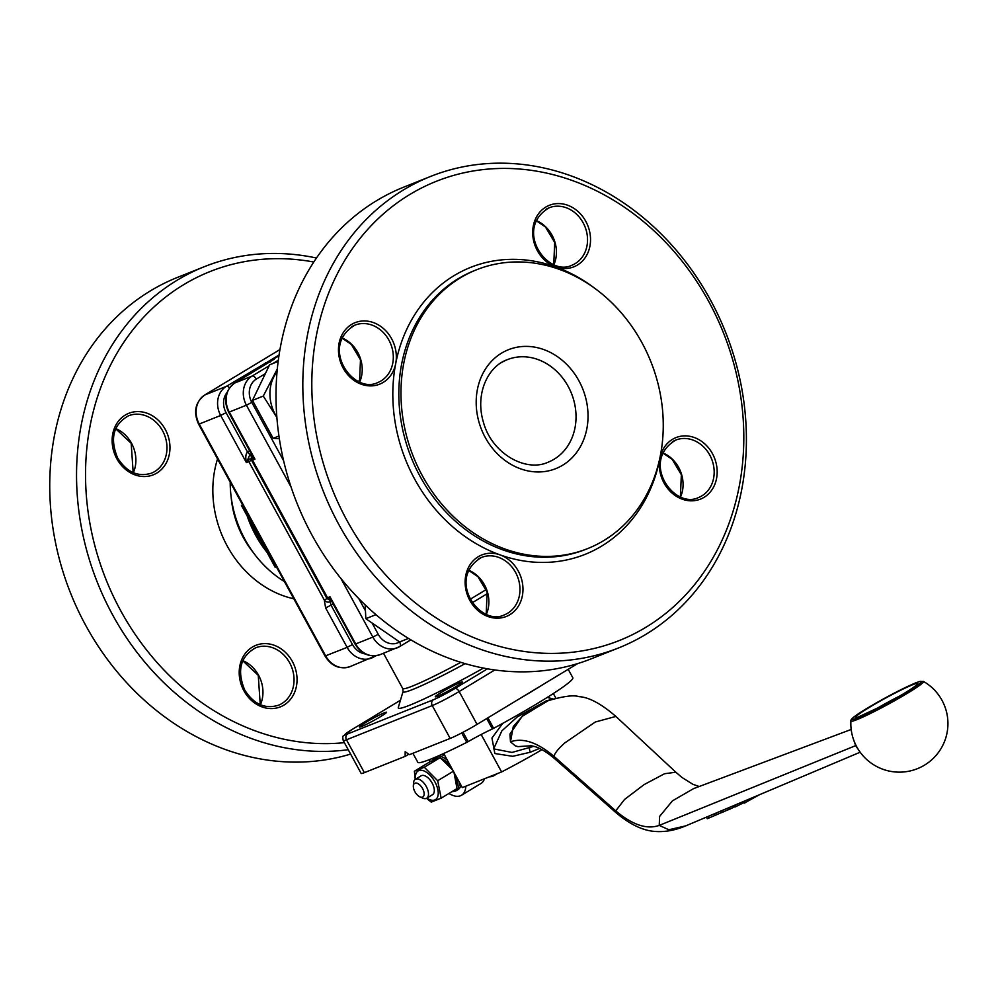 <?xml version="1.0" encoding="UTF-8"?>
<svg xmlns="http://www.w3.org/2000/svg" width="995" height="995" viewBox="0 0 995 995"><rect width="100%" height="100%" fill="white"/><g stroke="black" fill="none" stroke-linecap="round" stroke-linejoin="round"><path stroke-width="1.49" d="M547.548 700.853L522.064 716.462L509.937 734.061L510.485 741.822L515.31 745.864L518.009 746.611L531.79 745.728M853.399 739.161L855.663 745.641L858.449 749.708M481.17 734.497L501.592 771.933L462.289 787.605L443.708 753.514M568.207 669.299L572.846 677.819A88.281 6.455 151.4 0 1 493.632 728.328L487.911 717.818M486.704 718.552L492.376 728.962L493.632 728.328M492.376 728.962A27.586 2.015 -28.6 0 0 468.147 741.623L463.036 732.245M461.68 732.967L466.792 742.357L468.147 741.623M466.792 742.357A88.281 6.455 151.4 0 1 417.838 762.332L412.9 753.29M249.633 450.735L247.494 452.091C245.703 453.844 245.33 457.339 246.387 462.6L248.825 461.618L324.283 600.01L325.639 607.957L331.012 605.147L330.153 601.639C328.101 602.671 326.149 602.124 324.283 600.01L326.969 598.604L329.78 599.861L330.153 601.639L331.435 600.905M325.639 607.957L347.118 647.359L325.029 656.066C331.347 666.14 339.668 669.672 350.004 666.65A22.064 18.805 -111.7 0 1 325.676 655.916L199.236 424.019L220.691 415.462L246.387 462.6L249.571 455.349L251.449 454.068M247.494 452.091L251.499 456.27L251.213 458.882A2.201 1.878 68.3 0 0 251.511 460.212L326.969 598.604M252.145 454.317L251.884 457.588L254.969 459.168L252.133 455.324L228.626 412.204L229.273 412.042A22.064 18.805 -111.7 0 1 234.882 382.951L272.083 360.464M325.029 656.066L198.602 424.181L199.236 424.019A22.064 18.805 -111.7 0 1 204.858 394.928L226.313 386.383A22.064 18.805 68.3 0 0 220.691 415.462L226.064 412.651L247.544 452.053L251.573 456.22L249.571 455.349M331.559 601.005L330.004 596.801L329.333 599.637L332.056 600.88M266.61 363.772L265.715 362.566L263.302 365.762M251.897 457.588A4.415 3.756 68.3 0 0 252.519 460.15L327.554 597.784A4.415 3.756 68.3 0 0 329.333 599.637L331.596 601.067M272.891 359.991L274.297 359.145L271.846 360.115A4.415 3.756 68.3 0 0 270.677 361.309M465.162 663.615A67.498 4.938 -28.6 0 1 403.062 691.45L398.274 707.557A79.451 5.808 -28.6 0 0 483.52 668.068M441.332 692.396A15.447 1.132 151.4 0 1 455.013 684.908A15.447 1.132 151.4 0 1 462.401 681.998A15.447 1.132 151.4 0 1 449.379 690.393A15.447 1.132 151.4 0 1 435.275 696.786A15.447 1.132 151.4 0 1 441.332 692.396M365.501 722.631A15.447 1.132 151.4 0 1 379.182 715.156A15.447 1.132 151.4 0 1 386.57 712.246A15.447 1.132 151.4 0 1 373.548 720.629A15.447 1.132 151.4 0 1 359.444 727.034A15.447 1.132 151.4 0 1 365.501 722.631M230.206 482.152A103.729 88.393 68.3 0 0 284.396 581.54M487.525 668.802L454.889 688.528A17.661 1.293 151.4 0 1 433.385 699.759L347.591 733.974A17.661 1.293 151.4 0 1 351.944 729.584A4.415 2.288 -121.1 0 0 351.77 729.671L343.474 735.852C342.666 735.977 342.591 737.556 343.25 740.591L361.16 773.438A22.064 1.617 -28.6 0 0 364.381 772.642L405.139 756.387L405.176 751.673L409.418 754.683L450.175 738.427A22.064 1.617 -28.6 0 0 477.053 724.385L577.672 663.59M408.746 754.198L405.139 756.387M242.618 504.925L241.424 505.398L275.142 567.237L276.336 566.764M241.424 505.398L242.519 504.739M313.773 262.021A247.17 210.654 68.3 0 0 86.08 491.791A247.17 210.654 68.3 0 0 344.382 742.656M316.447 258.016A253.787 216.288 68.3 0 0 204.311 266.697A253.787 216.288 68.3 0 0 88.654 557.299A253.787 216.288 68.3 0 0 348.225 749.708M204.311 266.697L177.508 277.394A253.787 216.288 68.3 0 0 67.324 584.575A253.787 216.288 68.3 0 0 350.601 754.086M408.522 638.404L399.604 641.962L365.837 618.691L365.165 604.873M279.321 438.708L273.152 438.322L252.469 400.388L269.595 364.829L278.14 361.421M365.837 618.691L375.973 614.649M273.152 438.322L278.923 436.021M276.846 417.44L263.277 396.072L277.282 369.033M252.469 400.388L263.277 396.072M277.008 371.906A37.511 31.977 68.3 0 0 273.463 377.64A37.511 31.977 68.3 0 0 275.242 414.393A37.511 31.977 68.3 0 0 276.821 417.054M618.641 647.907L591.826 658.59A253.787 216.288 -111.7 0 1 296.908 502.997A253.787 216.288 -111.7 0 1 403.771 187.135L430.586 176.438A253.787 216.288 -111.7 0 1 718.44 315.726A253.787 216.288 -111.7 0 1 645.78 634.4A253.787 216.288 -111.7 0 1 618.641 647.907A253.787 216.288 -111.7 0 1 323.711 492.301A253.787 216.288 -111.7 0 1 430.586 176.438M645.83 627.323A247.17 210.654 -111.7 0 1 312.119 397.366A247.17 210.654 -111.7 0 1 625.532 207.98A247.17 210.654 -111.7 0 1 645.83 627.323M603.766 540.583A150.071 127.895 -111.7 0 1 587.722 548.568A150.071 127.895 -111.7 0 1 413.323 456.556A150.071 127.895 -111.7 0 1 476.518 269.782A150.071 127.895 -111.7 0 1 646.725 352.155A150.071 127.895 -111.7 0 1 603.766 540.583M465.834 786.199A26.479 13.719 58.9 0 1 461.518 795.229A26.479 13.719 58.9 0 1 448.944 793.45M429.852 761.859A26.479 13.719 58.9 0 1 429.778 759.496M458.993 781.548A19.863 10.286 58.9 0 1 455.822 790.938L458.086 789.57A19.863 10.286 -121.1 0 0 460.983 785.217M444.952 755.814A19.863 10.286 -121.1 0 0 440.934 754.757M495.435 774.384A26.479 13.719 58.9 0 1 493.831 775.714A26.479 13.719 58.9 0 1 489.416 776.784M461.518 795.229L480.896 783.525A26.479 13.719 -121.1 0 0 484.465 778.762M553.344 693.54L555.906 698.229M542.486 684.846A88.281 6.455 151.4 0 1 520.037 698.403M541.964 749.683A64.613 4.726 151.4 0 1 501.592 771.933M539.539 748.439L530.236 752.245L512.699 756.312L494.851 753.538L491.953 738.029L502.711 723.39M547.25 697.42L553.17 698.975M744.049 802.592L735.404 806.833M735.081 806.597L728.439 809.781L727.581 808.226L730.305 807.057M728.352 809.631L721.586 812.679L720.741 811.112L724.049 809.694M721.499 812.517L714.982 815.465L714.136 813.91L717.134 812.604M714.957 815.415L707.271 818.711L706.413 817.131M759.309 794.806L744.596 802.953M736.176 806.51L735.33 804.955L736.81 804.308M735.243 806.908L734.397 805.341L735.33 804.955M723.452 811.883L722.606 810.328M716.562 814.793L715.716 813.238M729.994 809.122L729.148 807.567M706.661 817.032L709.883 815.676M745.243 802.679L744.384 801.124L745.939 800.453M744.31 803.077L743.464 801.51L744.384 801.124M531.852 745.74L517.885 746.66L515.31 745.864L510.485 741.822L513.283 726.537L522.972 715.567L548.668 700.443M546.479 700.754L517.164 717.009L501.89 730.84L493.632 748.874L511.99 752.431L533.992 746.262M251.511 460.212L248.825 461.618A4.415 3.756 -111.7 0 1 248.203 459.068L251.213 458.882M266.697 363.399L267.356 363.324M251.884 457.588L252.755 458.322M440.151 757.668L430.238 761.623L414.393 771.2L424.305 767.244L440.151 757.668L452.688 769.981M424.305 767.244L437.688 780.727L441.158 798.164L457.003 788.587L453.994 772.394M437.688 780.727L453.372 771.249M441.158 798.164L431.245 802.107L426.519 798.326M415.226 779.371L414.393 771.2M426.917 798.089A16.778 8.694 -121.1 0 0 438.223 792.53A16.778 8.694 -121.1 0 0 425.686 771.784A16.778 8.694 -121.1 0 0 415.512 779.197M426.706 798.214L432.514 794.707A11.032 5.721 -121.1 0 0 431.706 782.306A11.032 5.721 -121.1 0 0 421.109 775.814L415.288 779.334A11.032 5.721 58.9 0 1 425.885 785.814A11.032 5.721 58.9 0 1 426.706 798.214A11.032 5.721 58.9 0 1 422.576 798.077L419.865 796.846A7.948 4.117 -121.1 0 0 424.106 793.152A7.948 4.117 -121.1 0 0 418.559 783.985A7.948 4.117 -121.1 0 0 413.335 786.025A7.948 4.117 -121.1 0 0 414.878 791.684A7.948 4.117 -121.1 0 0 419.865 796.846M413.335 786.025L413.497 783.053A11.032 5.721 58.9 0 1 415.288 779.334M855.663 745.641L659.237 825.402C646.85 829.73 632.347 824.892 615.731 810.85L553.991 756.362C537.375 742.332 522.872 737.494 510.485 741.822M616.378 813.002L554.576 758.613L553.991 756.362C554.688 753.252 558.257 748.8 564.687 742.991L595.296 722.009L615.88 716.437C601.129 703.714 588.816 697.122 578.966 696.662C573.692 694.784 563.083 696.226 547.138 701.002M686.538 825.527L685.766 825.862C675.704 830.141 665.866 832.031 656.29 831.521C646.75 831.136 633.541 827.417 616.278 812.915L615.731 810.85L624.562 799.445L644.076 784.607L664.561 773.724L675.841 772.207L615.88 716.425M685.766 825.862L668.851 829.743L659.237 825.402L659.598 816.435L672.433 800.863L693.602 788.612M453.384 790.776A18.532 9.602 -121.1 0 0 454.877 789.868M456.879 786.324A18.532 9.602 -121.1 0 0 455.623 775.366M450.922 766.747A18.532 9.602 -121.1 0 0 441.531 758.712M439.143 758.003A18.532 9.602 -121.1 0 0 433.322 760.279M251.909 454.864L252.195 460.225L254.969 459.168L229.273 412.042L246.424 405.201L291.087 487.102M252.195 460.225L327.231 597.858L330.004 596.801L355.7 643.939L372.851 637.086A22.064 18.805 68.3 0 0 397.192 647.832A22.064 18.805 68.3 0 0 399.555 646.65A4.415 2.288 58.9 0 0 399.729 646.563L410.873 639.822M340.85 578.381L372.851 637.086L378.237 634.288L372.068 622.982M266.685 363.399A4.415 3.756 -111.7 0 1 268.152 361.595L226.313 386.383A4.415 2.288 -121.1 0 1 229.497 387.863M269.458 362.043A2.201 1.144 58.9 0 0 268.152 361.595L279.035 355.016M198.602 424.181C193.167 412.079 195.194 402.366 204.684 395.015A4.415 2.288 -121.1 0 1 204.858 394.928L279.931 349.568L204.684 395.015A4.415 2.288 -121.1 0 0 204.497 395.152M270.105 362.168L271.759 360.165L278.911 355.849L271.846 360.115A2.201 1.144 -121.1 0 0 271.759 360.165A2.201 1.144 -121.1 0 0 271.647 360.252M269.123 365.787L252.046 376.11L234.882 382.951A4.415 2.288 58.9 0 0 234.708 383.038A4.415 2.288 58.9 0 0 234.534 383.174M278.289 360.252L272.928 363.486M365.14 653.914A17.661 15.049 -111.7 0 1 352.491 644.549L331.012 605.147L333.151 603.915M374.145 656.712L375.7 655.78M399.878 646.451L410.86 639.81M487.525 593.517L472.438 602.622L487.513 593.493M460.834 662.322A66.205 4.838 151.4 0 1 402.714 688.503L383.51 653.28M351.944 729.584L400.438 700.281M347.591 733.974A4.415 3.756 68.3 0 0 346.471 739.795L432.265 705.567A4.415 3.756 -111.7 0 1 433.385 699.759M450.175 738.427L432.265 705.567A22.064 1.617 -28.6 0 0 459.143 691.525A4.415 2.288 -121.1 0 0 454.889 688.528M477.053 724.385L459.143 691.525L494.851 669.946M400.438 700.256L351.77 729.671A4.415 2.288 -121.1 0 0 351.608 729.795M343.25 740.591A22.064 1.617 -28.6 0 0 346.471 739.795L364.381 772.642M255.479 531.193A116.166 99.002 68.3 0 0 260.653 540.683M251.934 524.688A104.923 89.426 68.3 0 0 262.618 544.29M247.183 515.97A103.729 88.393 68.3 0 0 267.008 552.337M352.491 644.549L347.118 647.359A22.064 18.805 68.3 0 0 371.446 658.093A22.064 18.805 68.3 0 0 373.809 656.924A4.415 2.288 -121.1 0 0 373.983 656.837A4.415 2.288 -121.1 0 0 374.63 655.879M399.592 641.949A4.415 2.288 58.9 0 1 399.729 646.563L380.028 654.673A22.064 18.805 -111.7 0 1 355.7 643.939L355.053 644.101C361.372 654.163 369.692 657.695 380.028 654.673M486.281 589.55L470.374 599.152M231.176 497.139A88.281 75.234 68.3 0 0 253.252 552.486M217.544 458.944A101.515 86.515 68.3 0 0 293.799 598.791M116.813 458.695A33.109 28.208 -111.7 0 1 139.487 411.631A33.109 28.208 -111.7 0 1 166.849 461.842A33.109 28.208 -111.7 0 1 116.813 458.695M243.887 690.729A33.109 28.208 -111.7 0 1 266.56 643.665A33.109 28.208 -111.7 0 1 293.935 693.876A33.109 28.208 -111.7 0 1 243.887 690.729M226.064 412.651A17.661 15.049 -111.7 0 1 226.959 392.577M399.58 641.937A17.661 15.049 -111.7 0 1 378.237 634.288M283.6 460.697L251.797 402.39A17.661 15.049 -111.7 0 1 256.3 379.12L265.329 373.66M365.463 610.855L358.722 598.505M358.411 381.483A99.313 84.637 -111.7 0 1 360.65 378.896M115.731 428.596A30.895 26.33 -111.7 0 1 131.502 443.223A30.895 26.33 -111.7 0 1 133.33 472.7M151.427 473.185A30.895 26.33 68.3 0 0 164.436 434.728A30.895 26.33 68.3 0 0 128.529 415.786C113.256 424.455 109.637 438.546 117.684 458.073C126.751 472.227 137.994 477.264 151.427 473.185M242.805 660.63A30.895 26.33 -111.7 0 1 258.576 675.257A30.895 26.33 -111.7 0 1 260.404 704.734M278.5 705.219A30.895 26.33 68.3 0 0 291.51 666.762A30.895 26.33 68.3 0 0 255.603 647.82C240.33 656.489 236.71 670.593 244.758 690.107C253.825 704.273 265.068 709.311 278.5 705.219M251.797 402.39L246.424 405.201A22.064 18.805 68.3 0 1 252.046 376.11A4.415 2.288 -121.1 0 1 256.3 379.12M354.879 325.154C319.022 346.434 353.337 394.891 377.777 382.54A30.895 26.33 68.3 0 0 381.073 380.898A30.895 26.33 68.3 0 0 389.916 342.106A30.895 26.33 68.3 0 0 354.879 325.154A30.895 26.33 68.3 0 0 351.571 326.795M342.081 337.952A30.895 26.33 -111.7 0 1 359.668 382.055M675.742 440.088C639.885 461.369 674.2 509.838 698.639 497.488A30.895 26.33 68.3 0 0 701.935 495.833A30.895 26.33 68.3 0 0 710.778 457.041A30.895 26.33 68.3 0 0 675.742 440.088A30.895 26.33 68.3 0 0 672.433 441.73M662.944 452.899A30.895 26.33 -111.7 0 1 680.53 497.002M549.091 207.793C513.233 229.086 547.548 277.543 571.988 265.192A30.895 26.33 68.3 0 0 575.284 263.551A30.895 26.33 68.3 0 0 584.127 224.746A30.895 26.33 68.3 0 0 549.091 207.793A30.895 26.33 68.3 0 0 545.782 209.435M536.293 220.604A30.895 26.33 -111.7 0 1 553.879 264.707M481.53 557.436C445.673 578.729 479.988 627.186 504.428 614.835A30.895 26.33 68.3 0 0 507.724 613.194A30.895 26.33 68.3 0 0 516.567 574.401A30.895 26.33 68.3 0 0 481.53 557.436A30.895 26.33 68.3 0 0 478.222 559.09M468.732 570.247A30.895 26.33 -111.7 0 1 486.319 614.35M595.433 288.824A154.486 131.651 68.3 0 0 555.645 266.909A33.109 28.208 -111.7 0 1 535.808 218.278A33.109 28.208 -111.7 0 1 580.931 214.41A33.109 28.208 -111.7 0 1 577.411 265.043A33.109 28.208 -111.7 0 1 555.645 266.909A154.486 131.651 68.3 0 0 395.712 363.561A33.109 28.208 -111.7 0 1 383.199 382.403A33.109 28.208 -111.7 0 1 339.892 360.066A33.109 28.208 -111.7 0 1 365.824 320.987A33.109 28.208 -111.7 0 1 395.712 363.561A154.486 131.651 68.3 0 0 500.012 554.862A33.109 28.208 -111.7 0 1 522.487 583.269A33.109 28.208 -111.7 0 1 509.85 614.699A33.109 28.208 -111.7 0 1 465.61 588.144A33.109 28.208 -111.7 0 1 500.012 554.862A154.486 131.651 68.3 0 0 659.946 458.21A33.109 28.208 -111.7 0 1 704.597 443.733A33.109 28.208 -111.7 0 1 704.062 497.338A33.109 28.208 -111.7 0 1 671.923 492.973A33.109 28.208 -111.7 0 1 659.946 458.21A154.486 131.651 68.3 0 0 660.879 452.912M587.722 548.568L585.57 549.414A150.071 127.895 -111.7 0 1 415.363 467.053A150.071 127.895 -111.7 0 1 458.334 278.625A150.071 127.895 -111.7 0 1 474.379 270.64L476.518 269.782M562.672 465.212A64.003 54.538 68.3 0 0 557.411 356.633A64.003 54.538 68.3 0 0 476.269 405.674A64.003 54.538 68.3 0 0 562.672 465.212M554.165 459.192A55.173 47.014 -111.7 0 1 548.27 462.128C526.119 472.675 491.766 453.77 483.359 422.017C474.826 393.535 488.159 366.222 507.388 359.643A55.173 47.014 -111.7 0 1 569.961 389.928A55.173 47.014 -111.7 0 1 554.165 459.192M501.492 362.578A55.173 47.014 -111.7 0 1 507.388 359.643M876.048 708.938A30.895 2.251 151.4 0 1 899.704 696.04M869.58 707.246A35.31 2.575 -28.6 0 0 872.938 710.517A35.31 2.575 -28.6 0 0 917.701 683.453A35.31 2.575 -28.6 0 0 869.58 707.246M867.553 708.054A39.477 2.885 151.4 0 1 921.358 681.451A39.477 2.885 151.4 0 1 871.297 711.699A39.477 2.885 151.4 0 1 867.553 708.054M850.899 720.989A41.355 3.022 -28.6 0 0 869.978 713.701A41.355 3.022 -28.6 0 0 907.34 693.304A41.355 3.022 -28.6 0 0 923.447 681.426L919.479 681.538L910.077 685.331C896.57 691.625 882.366 699.224 867.466 708.104C855.688 715.044 850.165 719.335 850.899 720.989A48.556 48.556 0 0 0 924.492 765.155A48.556 48.556 0 0 0 923.447 681.426M708.85 818.052L708.005 816.497M530.236 752.245A4.415 1.082 70.2 0 1 529.726 747.917M437.8 756.15A19.863 10.286 58.9 0 1 447.364 760.23M699.186 786.51L692.906 784.321L681.849 777.381L675.841 772.207M851.185 729.459L693.328 788.712M403.062 691.45L402.714 688.503M375.737 655.767L350.004 666.65M331.546 600.98L355.053 644.101M273.563 359.568L234.708 383.038C225.218 390.388 223.191 400.102 228.626 412.204M497.139 773.712L493.831 775.714M342.019 338.101L351.272 344.357L360.488 359.829L359.531 381.993M468.67 570.396L477.911 576.652L487.14 592.124L486.182 614.288M662.881 453.036L672.135 459.304L681.351 474.764L680.393 496.94M536.23 220.741L545.484 227.009L554.7 242.469L553.742 264.645M133.181 472.637L131.178 443.297L115.669 428.733M260.255 704.671L258.252 675.331L242.743 660.767M915.922 685.605L913.796 687.135C906.433 692.296 895.413 698.764 880.737 706.525L858.486 716.922M736.3 806.46L735.33 806.87M709.908 817.604L708.129 818.363M745.454 802.592L744.459 803.015M860.165 752.208L744.621 801M685.99 825.763L707.196 816.808M743.613 801.423L735.454 804.868M709.174 815.975L734.484 805.291M554.576 758.613L554.576 758.613C547.623 752.73 541.33 748.8 535.708 746.835L530.335 745.553M551.417 699.522L546.429 700.766M327.231 597.858L328.959 599.637M451.593 791.858L455.822 790.938M434.342 757.63L432.315 760.715"/></g></svg>
